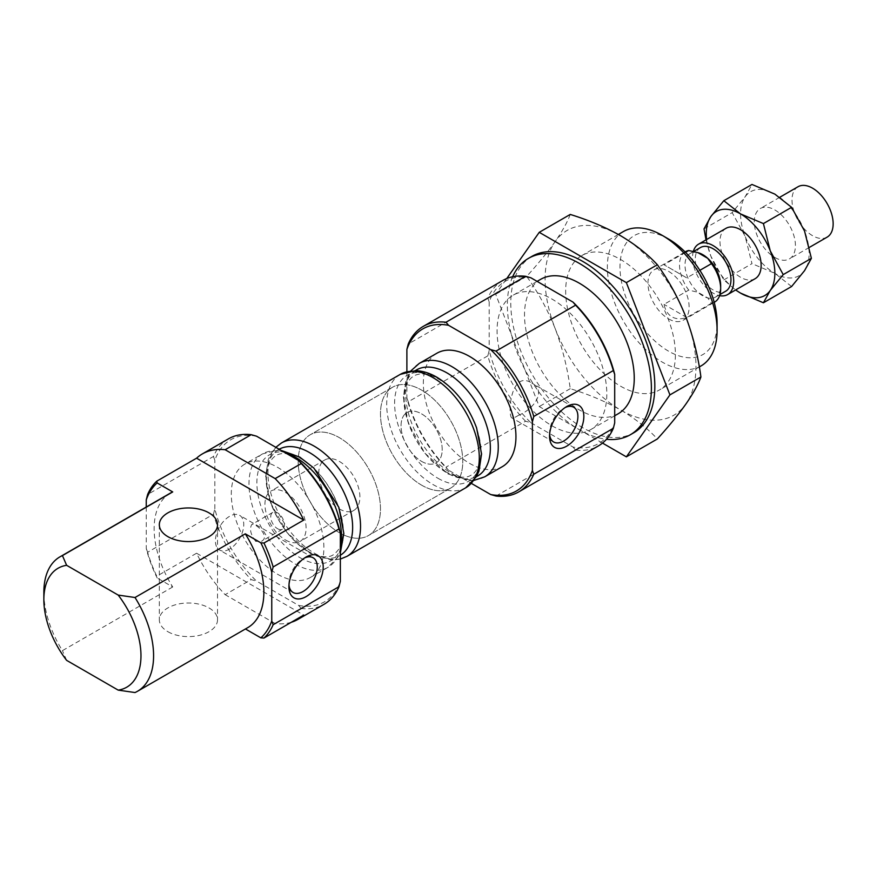 <?xml version="1.0" encoding="UTF-8"?>
<svg xmlns="http://www.w3.org/2000/svg" width="877" height="877" viewBox="0 0 877 877"><rect width="100%" height="100%" fill="white"/><g stroke="black" fill="none" stroke-linecap="round" stroke-linejoin="round"><path stroke-width="0.66" stroke-dasharray="4.38 3.29" d="M518.844 415.106C515.117 417.485 512.793 418.406 511.872 417.869C507.586 416.619 510.041 369.009 531.922 383.139C547.423 391.142 532.756 409.954 518.844 415.106M549.616 434.422A20.05 11.576 -60 0 1 549.539 432.832A20.05 11.576 -60 0 1 563.725 408.276A20.05 11.576 -60 0 1 565.139 407.542M229.588 549.057A20.05 11.576 -60 0 1 219.557 550.043A20.05 11.576 -60 0 1 216.487 533.983A20.05 11.576 -60 0 1 229.588 516.312A20.05 11.576 -60 0 1 239.607 515.314A20.05 11.576 -60 0 1 242.677 531.385A20.05 11.576 -60 0 1 229.588 549.057M288.982 584.893A20.05 11.576 -60 0 1 288.917 583.304A20.05 11.576 -60 0 1 303.091 558.748A20.05 11.576 -60 0 1 304.505 558.013M255.711 541.361C250.581 534.499 249.265 528.886 251.776 524.512C254.714 522.111 270.949 536.483 261.478 541.306L255.711 541.361M531.89 256.391A101.842 58.803 -120 0 0 516.268 337.996A101.842 58.803 -120 0 0 582.81 427.746A101.842 58.803 -120 0 0 633.731 432.789M602.499 443.082L539.245 406.555L495.691 294.288L506.774 278.513M551.94 425.773A77.593 44.804 -120 0 0 590.736 429.609A77.593 44.804 -120 0 0 590.747 340.013A77.593 44.804 -120 0 0 513.144 295.209A77.593 44.804 -120 0 0 501.249 357.388A77.593 44.804 -120 0 0 551.94 425.773M618.175 413.769A77.593 44.804 60 0 1 579.379 409.932A77.593 44.804 60 0 1 528.688 341.548A77.593 44.804 60 0 1 540.583 279.368M291.307 622.264A95.538 55.163 -120 0 1 275.17 623.547L301.239 608.506A95.538 55.163 -120 0 0 323.997 604.341M228.448 438.851A95.538 55.163 -120 0 0 213.462 456.478L147.621 494.496M502.806 280.465A95.538 55.163 -120 0 0 487.809 298.081L408.254 344.025M530.914 277.801A93.598 54.045 -120 0 0 489.191 301.896L487.809 298.081M525.553 421.223A95.538 55.163 -120 0 1 487.809 355.854L489.191 350.46A93.598 54.045 -120 0 0 530.914 422.736L525.553 421.223L445.998 467.156L448.607 470.247L471.409 483.413M496.02 496.042L575.586 450.109A95.538 55.163 -120 0 0 598.344 445.944M256.566 436.198A93.598 54.045 -120 0 0 214.832 460.293L213.462 456.478M213.462 514.24L214.832 508.846A93.598 54.045 -120 0 0 256.566 581.133L251.206 579.62L225.148 594.672A95.538 55.163 -120 0 1 196.58 553.223L156.797 576.2A95.538 55.163 -120 0 1 147.621 552.258L213.462 514.24A95.538 55.163 -120 0 0 251.206 579.62M146.251 507.027L146.251 548.454A93.598 54.045 -120 0 0 157.169 577.987L156.797 576.2M146.251 548.454L147.621 552.258M245.45 628.962L245.297 628.875A77.593 44.804 -120 0 0 247.807 627.603M170.204 493.203A77.593 44.804 -120 0 0 172.714 586.965L157.169 577.987M172.714 586.965L62.431 650.635A77.593 44.804 -120 0 1 43.85 592.392M245.297 628.875L135.014 692.545M66.63 660.359L62.431 650.635M530.914 422.736L572.966 447.018A93.598 54.045 -120 0 0 614.7 422.922M489.191 301.896L489.191 350.46M575.586 450.109L572.966 447.018M487.809 355.854L408.254 401.787A95.538 55.163 -120 0 0 445.998 467.156M406.884 371.651L406.884 397.972A93.598 54.045 -120 0 0 448.607 470.247M406.884 397.972L408.254 401.787M436.899 353.223A65.468 37.799 -120 0 0 426.869 405.689A65.468 37.799 -120 0 0 469.633 463.385A65.468 37.799 -120 0 0 502.378 466.63M277.592 574.26A65.468 37.799 -120 0 0 310.326 577.504A65.468 37.799 -120 0 0 310.326 501.907A65.468 37.799 -120 0 0 244.858 464.097A65.468 37.799 -120 0 0 234.828 516.564A65.468 37.799 -120 0 0 277.592 574.26M301.239 608.506L298.618 605.404L256.566 581.133M214.832 508.846L214.832 460.293M298.618 605.404A93.598 54.045 -120 0 0 340.353 581.319M275.17 623.547L225.148 594.672M196.58 553.223L303.738 615.095M167.858 631.681A29.094 16.806 0 0 0 199.572 635.321A29.094 16.806 0 0 0 217.529 619.798A29.094 16.806 0 0 0 188.434 603.003A29.094 16.806 0 0 0 159.329 619.798A29.094 16.806 0 0 0 167.858 631.681M512.661 276.748A101.842 58.803 -120 0 0 579.379 429.73A101.842 58.803 -120 0 0 606.489 439.267M570.236 214.437C567.419 222.067 562.409 231.1 555.196 241.526C547.599 252.17 538.094 263.802 526.671 276.408C538.094 292.249 547.599 309.669 555.196 328.645C562.398 347.84 567.419 367.847 570.236 388.675C588.686 394.376 605.448 401.458 620.532 409.932C635.2 418.625 647.478 428.305 657.355 438.971M570.236 388.675L539.245 406.555M526.671 276.408L495.691 294.288M668.537 239.015A68.669 39.651 -120 0 0 619.984 267.057A68.669 39.651 -120 0 0 668.537 351.162A68.669 39.651 -120 0 0 717.101 323.131M668.537 318.855A29.094 16.806 -120 0 0 683.095 320.291A29.094 16.806 -120 0 0 683.095 286.691A29.094 16.806 -120 0 0 653.99 269.886A29.094 16.806 -120 0 0 649.528 293.214A29.094 16.806 -120 0 0 668.537 318.855M623.437 231.528A77.593 44.804 -120 0 0 611.543 293.718A77.593 44.804 -120 0 0 662.234 362.091A77.593 44.804 -120 0 0 701.03 365.939M620.532 386.165A77.593 44.804 -120 0 0 659.329 390.013A77.593 44.804 -120 0 0 659.329 300.405A77.593 44.804 -120 0 0 581.736 255.613A77.593 44.804 -120 0 0 569.842 317.792A77.593 44.804 -120 0 0 620.532 386.165M685.869 316.97A106.698 61.598 -120 0 0 620.532 235.694A106.698 61.598 -120 0 0 555.196 241.526A106.698 61.598 -120 0 0 555.196 328.645A106.698 61.598 -120 0 0 620.532 409.932A106.698 61.598 -120 0 0 685.869 404.089A106.698 61.598 -120 0 0 685.869 316.97M421.629 461.401A29.094 16.806 -120 0 0 436.176 462.848A29.094 16.806 -120 0 0 436.176 429.248A29.094 16.806 -120 0 0 407.081 412.442A29.094 16.806 -120 0 0 402.62 435.759A29.094 16.806 -120 0 0 421.629 461.401A29.094 16.806 -120 0 0 436.176 462.848A29.094 16.806 -120 0 0 436.176 429.248A29.094 16.806 -120 0 0 407.081 412.442A29.094 16.806 -120 0 0 402.62 435.759A29.094 16.806 -120 0 0 421.629 461.401M421.629 485.167A58.2 33.6 -120 0 0 450.723 488.05A58.2 33.6 -120 0 0 450.723 420.85A58.2 33.6 -120 0 0 392.534 387.239A58.2 33.6 -120 0 0 383.611 433.885A58.2 33.6 -120 0 0 421.629 485.167A58.2 33.6 -120 0 0 450.723 488.05A58.2 33.6 -120 0 0 450.723 420.85A58.2 33.6 -120 0 0 392.534 387.239A58.2 33.6 -120 0 0 383.611 433.885A58.2 33.6 -120 0 0 421.629 485.167M339.322 532.679A58.2 33.6 -120 0 0 368.417 535.562A58.2 33.6 -120 0 0 368.428 468.362A58.2 33.6 -120 0 0 310.228 434.762A58.2 33.6 -120 0 0 301.304 481.396A58.2 33.6 -120 0 0 339.322 532.679A58.2 33.6 -120 0 0 368.417 535.562A58.2 33.6 -120 0 0 368.428 468.362A58.2 33.6 -120 0 0 310.228 434.762A58.2 33.6 -120 0 0 301.304 481.396A58.2 33.6 -120 0 0 339.322 532.679M339.322 508.923A29.094 16.806 -120 0 0 353.87 510.359A29.094 16.806 -120 0 0 353.87 476.759A29.094 16.806 -120 0 0 324.775 459.965A29.094 16.806 -120 0 0 320.313 483.282A29.094 16.806 -120 0 0 339.322 508.923M285.518 539.991A29.094 16.806 -120 0 0 300.066 541.427A29.094 16.806 -120 0 0 300.066 507.827A29.094 16.806 -120 0 0 270.96 491.032A29.094 16.806 -120 0 0 266.509 514.35A29.094 16.806 -120 0 0 285.518 539.991M277.592 528.721A9.702 5.602 -120 0 0 282.449 529.204A9.702 5.602 -120 0 0 282.449 518A9.702 5.602 -120 0 0 272.747 512.398A9.702 5.602 -120 0 0 271.256 520.171A9.702 5.602 -120 0 0 277.592 528.721M706.007 239.859L710.863 256.172L723.821 279.916L735.595 289.98M706.61 239.509A48.498 27.998 -120 0 0 710.863 256.172A48.498 27.998 -120 0 0 735.704 289.914M693.334 251.403A29.094 16.806 -120 0 0 713.122 293.115A29.094 16.806 -120 0 0 719.611 295.648M755.108 278.711A29.094 16.806 60 0 1 740.561 277.275A29.094 16.806 60 0 1 721.552 251.633A29.094 16.806 60 0 1 726.013 228.316M697.939 252.664A25.214 14.558 -120 0 0 690.221 253.453A25.214 14.558 -120 0 0 697.939 292.26A25.214 14.558 -120 0 0 702.839 295.889A25.214 14.558 -120 0 0 707.728 297.917L711.466 303.245A29.094 16.806 -120 0 0 714.645 302.072M685.54 251.677A29.094 16.806 -120 0 0 688.719 290.112L697.939 292.26L707.728 297.917A25.214 14.558 -120 0 0 715.446 297.128A25.214 14.558 -120 0 0 720.664 285.584M711.466 303.245L686.779 317.496C681.067 319.414 676.123 319.195 671.968 316.871C667.879 314.437 665.226 310.272 664.021 304.363L688.719 290.112M699.868 270.335L686.779 277.899L664.021 264.766L686.779 277.899M685.518 252.357L664.021 264.766M700.515 247.511A25.214 14.558 -120 0 0 696.645 267.726A25.214 14.558 -120 0 0 713.122 289.947A25.214 14.558 -120 0 0 725.728 291.197M686.779 317.496L664.021 304.363M723.821 279.916L751.984 263.648L745.154 236.362L732.185 212.618L745.154 196.766L751.984 184.455M791.591 286.516L774.851 273.317L751.984 263.648M704.023 228.886L732.185 212.618M798.026 186.735A29.094 16.806 -120 0 0 793.564 210.052A29.094 16.806 -120 0 0 812.573 235.694A29.094 16.806 -120 0 0 827.121 237.141M774.851 257.476A29.094 16.806 -120 0 0 789.399 258.912A29.094 16.806 -120 0 0 789.399 225.312A29.094 16.806 -120 0 0 760.304 208.518A29.094 16.806 -120 0 0 755.842 231.835A29.094 16.806 -120 0 0 774.851 257.476M804.549 231.057A48.498 27.998 -120 0 0 774.851 194.113A48.498 27.998 -120 0 0 745.154 196.766A48.498 27.998 -120 0 0 745.154 236.362A48.498 27.998 -120 0 0 774.851 273.317A48.498 27.998 -120 0 0 804.549 270.664A48.498 27.998 -120 0 0 804.549 231.057M419.228 363.429A65.468 37.799 -120 0 0 409.186 415.895A65.468 37.799 -120 0 0 451.962 473.591A65.468 37.799 -120 0 0 484.696 476.836M415.325 370.642A61.215 35.343 -120 0 0 407.399 420.05A61.215 35.343 -120 0 0 447.073 472.944A61.215 35.343 -120 0 0 476.507 476.606M437.886 478.239A61.215 35.343 -120 0 0 475.378 424.906A61.215 35.343 -120 0 0 400.405 381.627A61.215 35.343 -120 0 0 437.886 478.239M400.252 374.38A65.468 37.799 -120 0 0 390.221 426.847A65.468 37.799 -120 0 0 432.997 484.542A65.468 37.799 -120 0 0 465.731 487.787M281.506 442.94A65.468 37.799 -120 0 0 271.464 495.406A65.468 37.799 -120 0 0 314.24 553.102A65.468 37.799 -120 0 0 346.974 556.347M279.138 449.232A61.215 35.343 -120 0 0 269.25 498.147A61.215 35.343 -120 0 0 309.34 552.455A61.215 35.343 -120 0 0 340.353 555.251M300.164 557.75A61.215 35.343 -120 0 0 337.656 504.418A61.215 35.343 -120 0 0 262.672 461.138A61.215 35.343 -120 0 0 300.164 557.75M284.74 452.455A65.468 37.799 -120 0 0 262.53 453.891A65.468 37.799 -120 0 0 252.499 506.358A65.468 37.799 -120 0 0 295.275 564.054A65.468 37.799 -120 0 0 328.009 567.298A65.468 37.799 -120 0 0 340.353 548.794M573.744 407.279L531.922 383.139M553.694 442.008L511.872 417.869M313.111 557.761L239.607 515.314M293.061 592.479L219.557 550.043M537.108 281.374L513.144 295.209M614.7 415.775L590.736 429.609M474.073 480.344L469.59 480.574L448.081 473.975L424.687 452.981L408.375 423.361L403.398 397.281L405.952 380.223L410.875 370.872M446.119 471.979C434.455 465.073 424.358 454.176 415.797 439.311C405.021 418.526 401.732 401.03 405.93 386.812C409.427 376.507 416.432 372.407 426.913 374.512C433.381 375.784 440.342 379.467 447.796 385.562C459.877 395.922 469.096 409.219 475.477 425.433C479.818 437.217 481.517 447.763 480.552 457.06C479.313 466.345 476.167 472.385 471.124 475.159C469.283 476.123 463.352 480.749 446.119 471.979M340.353 559.077L331.868 560.085L310.359 553.486L286.965 532.492L270.653 502.883L265.676 476.792L268.23 459.734L270.708 454.165L275.827 447.314M308.397 551.49C296.733 544.584 286.636 533.698 278.075 518.822C267.299 498.037 264.01 480.541 268.209 466.323C271.706 456.029 278.7 451.918 289.191 454.023C295.659 455.295 302.62 458.978 310.074 465.084C322.155 475.444 331.374 488.73 337.755 504.955C342.096 516.739 343.795 527.274 342.83 536.571L339.563 548.037C335.639 553.858 331.67 556.709 327.68 556.566C322.429 557.377 315.994 555.678 308.397 551.49M310.326 577.504L328.009 567.298L338.796 556.084L340.353 552.894M281.177 450.405L277.746 450.164L262.53 453.891L244.858 464.097M159.329 524.764L159.329 619.798M217.529 524.764L217.529 619.798M549.539 432.832L549.539 436.264M563.725 408.276L566.685 406.566M288.917 583.304L288.917 586.735M303.091 558.748L306.062 557.038M618.362 234.466L581.736 255.613M699.309 366.926L659.329 390.013M653.99 269.886L685.09 251.929M683.095 320.291L714.196 302.335M392.534 387.239L310.228 434.762L392.534 387.239M450.723 488.05L368.417 535.562L450.723 488.05M324.775 459.965L270.96 491.032M353.87 510.359L300.066 541.427M272.747 512.398L251.776 524.512M282.449 529.204L261.478 541.306M693.641 251.48L690.221 253.453M719.962 294.529L715.446 297.128M779.817 197.248L760.304 208.518M809.405 247.369L789.399 258.912"/><path stroke-width="1.32" d="M565.139 407.542A20.05 11.576 -60 0 1 573.744 407.279A20.05 11.576 -60 0 1 576.814 423.35A20.05 11.576 -60 0 1 563.725 441.021A20.05 11.576 -60 0 1 553.694 442.008A20.05 11.576 -60 0 1 549.616 434.422M304.505 558.013A20.05 11.576 -60 0 1 313.111 557.761A20.05 11.576 -60 0 1 316.191 573.821A20.05 11.576 -60 0 1 303.091 591.493A20.05 11.576 -60 0 1 293.061 592.479A20.05 11.576 -60 0 1 288.982 584.893M606.489 439.267A101.842 58.803 -120 0 0 630.3 434.773L633.731 432.789A101.842 58.803 -120 0 0 633.731 315.194A101.842 58.803 -120 0 0 531.89 256.391L528.458 258.364A101.842 58.803 -120 0 0 512.661 276.748M506.774 278.513L539.245 232.328L626.364 282.624L669.929 394.891L626.364 456.851L602.499 443.082M537.108 281.374L540.583 279.368A77.593 44.804 60 0 1 579.379 283.216A77.593 44.804 60 0 1 630.07 351.589A77.593 44.804 60 0 1 618.175 413.769L614.7 415.775M338.982 528.941A95.538 55.163 -120 0 0 301.239 463.571L275.17 478.612A95.538 55.163 -120 0 1 303.738 520.061L263.955 543.027A95.538 55.163 -120 0 1 273.142 566.959L338.982 528.941L340.353 532.756A93.598 54.045 -120 0 0 298.618 460.48L301.239 463.571M291.307 622.264A95.538 55.163 -120 0 0 297.928 619.381L323.997 604.341A95.538 55.163 -120 0 0 338.982 586.713L273.142 624.72L271.76 620.916L271.76 572.352A93.598 54.045 -120 0 0 260.842 542.808L263.955 543.027M297.928 619.381A95.538 55.163 -120 0 0 303.738 615.095L263.955 638.061A95.538 55.163 -120 0 0 273.142 624.72M202.39 453.902L228.448 438.851A95.538 55.163 -120 0 1 251.206 434.685L225.148 449.737A95.538 55.163 -120 0 0 202.39 453.902A95.538 55.163 -120 0 0 196.58 458.189L156.797 481.155A95.538 55.163 -120 0 0 147.621 494.496L146.251 499.89L146.251 507.027M263.955 638.061L260.842 637.853A93.598 54.045 -120 0 0 271.76 620.916M156.797 481.155L157.169 482.953A93.598 54.045 -120 0 0 146.251 499.89M572.966 302.083L575.586 305.174A95.538 55.163 -120 0 1 613.33 370.554L614.7 374.358A93.598 54.045 -120 0 0 572.966 302.083L530.914 277.801L525.553 276.299A95.538 55.163 -120 0 0 502.806 280.465L423.24 326.397A95.538 55.163 -120 0 0 408.254 344.025L406.884 349.408L406.884 371.651M575.586 305.174L496.02 351.107L490.671 349.605L448.607 325.323A93.598 54.045 -120 0 0 406.884 349.408M613.33 370.554L533.764 416.487A95.538 55.163 -120 0 0 496.02 351.107M471.409 483.413L490.671 494.529L496.02 496.042A95.538 55.163 -120 0 0 518.778 491.876L598.344 445.944A95.538 55.163 -120 0 0 613.33 428.316L533.764 474.249L532.394 470.445L532.394 421.881A93.598 54.045 -120 0 0 490.671 349.605M518.778 491.876A95.538 55.163 -120 0 0 533.764 474.249M525.553 276.299L445.998 322.232A95.538 55.163 -120 0 0 423.24 326.397M532.394 421.881L533.764 416.487M490.671 494.529A93.598 54.045 -120 0 0 532.394 470.445M448.607 325.323L445.998 322.232M251.206 434.685L256.566 436.198L298.618 460.48M271.76 572.352L273.142 566.959M157.169 482.953L172.714 491.931L62.431 555.601L66.63 565.314L118.187 595.077A68.669 39.651 -120 0 1 118.187 690.122L135.014 692.545A77.593 44.804 -120 0 0 137.514 691.273L247.807 627.603A77.593 44.804 -120 0 0 245.297 533.841L260.842 542.808M260.842 637.853L245.45 628.962M172.714 491.931A77.593 44.804 -120 0 0 170.204 493.203L59.921 556.873A77.593 44.804 -120 0 0 43.85 592.392L43.85 599.682A68.669 39.651 -120 0 0 66.63 660.359L118.187 690.122M62.431 555.601A77.593 44.804 -120 0 0 59.921 556.873M245.297 533.841L135.014 597.511A77.593 44.804 -120 0 1 137.514 691.273M66.63 565.314A68.669 39.651 -120 0 0 43.85 599.682M118.187 595.077L135.014 597.511M613.33 428.316L614.7 422.922L614.7 374.358M419.228 363.429A65.468 37.799 -120 0 1 484.696 401.227A65.468 37.799 -120 0 1 484.696 476.836L502.378 466.63A65.468 37.799 -120 0 0 502.378 391.021A65.468 37.799 -120 0 0 436.899 353.223L419.228 363.429L410.875 370.872M340.353 532.756L340.353 581.319L338.982 586.713M167.858 536.636A29.094 16.806 0 0 0 199.572 540.287A29.094 16.806 0 0 0 217.529 524.764A29.094 16.806 0 0 0 188.434 507.958A29.094 16.806 0 0 0 159.329 524.764A29.094 16.806 0 0 0 167.858 536.636M303.738 520.061L196.58 458.189M225.148 449.737L275.17 478.612M306.062 596.634A24.249 13.999 -60 0 1 288.917 586.735A24.249 13.999 -60 0 1 306.062 557.038A24.249 13.999 -60 0 1 323.207 566.937A24.249 13.999 -60 0 1 306.062 596.634M566.685 446.163A24.249 13.999 -60 0 1 549.539 436.264A24.249 13.999 -60 0 1 566.685 406.566A24.249 13.999 -60 0 1 583.841 416.465A24.249 13.999 -60 0 1 566.685 446.163M630.3 434.773A101.842 58.803 -120 0 0 630.3 317.167A101.842 58.803 -120 0 0 528.458 258.364M626.364 456.851L657.355 438.971C668.767 426.365 678.272 414.744 685.869 404.089C693.071 393.674 698.092 384.641 700.909 377C698.103 356.183 693.082 336.176 685.869 316.97C678.272 298.005 668.767 280.596 657.355 264.733C647.478 254.078 635.2 244.398 620.532 235.694C605.459 227.22 588.697 220.138 570.236 214.437L539.245 232.328M657.355 264.733L626.364 282.624M700.909 377L669.929 394.891M699.309 366.926L701.03 365.939A77.593 44.804 -120 0 0 717.101 330.41L717.101 323.131A68.669 39.651 -120 0 0 668.537 239.015L662.234 235.376A77.593 44.804 -120 0 0 623.437 231.528L618.362 234.466M717.101 330.41A77.593 44.804 -120 0 0 662.234 235.376M735.595 289.98L740.561 293.115L763.418 302.773L770.258 290.462A48.498 27.998 -120 0 0 770.258 250.866A48.498 27.998 -120 0 0 740.561 213.911A48.498 27.998 -120 0 0 710.863 216.564L704.023 228.886L706.007 239.859M735.704 289.914A48.498 27.998 -120 0 0 740.561 293.115A48.498 27.998 -120 0 0 770.258 290.462L783.216 274.611L770.258 250.866L763.418 223.58L740.561 213.911L723.821 200.712L710.863 216.564A48.498 27.998 -120 0 0 706.61 239.509M719.611 295.648A29.094 16.806 -120 0 0 727.669 294.551A29.094 16.806 -120 0 0 727.669 260.951A29.094 16.806 -120 0 0 698.574 244.157A29.094 16.806 -120 0 0 693.334 251.403M698.574 244.157L726.013 228.316A29.094 16.806 60 0 1 740.561 229.752A29.094 16.806 60 0 1 759.57 255.393A29.094 16.806 60 0 1 755.108 278.711L727.669 294.551M714.196 302.335L714.645 302.072A29.094 16.806 -120 0 0 720.664 288.752L720.664 285.584A25.214 14.558 -120 0 0 707.728 258.32A25.214 14.558 -120 0 0 697.939 252.664L688.719 250.515A29.094 16.806 -120 0 0 685.54 251.677L685.09 251.929M720.664 288.752A29.094 16.806 -120 0 0 711.466 263.648L707.728 258.32L697.939 252.664M711.466 263.648L699.868 270.335M688.719 250.515L685.518 252.357M719.962 294.529L725.728 291.197A25.214 14.558 -120 0 0 725.728 262.07A25.214 14.558 -120 0 0 700.515 247.511L693.641 251.48M723.821 200.712L751.984 184.455L774.851 194.113L791.591 207.312L804.549 231.057L811.389 258.342L804.549 270.664L791.591 286.516L763.418 302.773M763.418 223.58L791.591 207.312M783.216 274.611L811.389 258.342M809.405 247.369L827.121 237.141A29.094 16.806 -120 0 0 827.121 203.53A29.094 16.806 -120 0 0 798.026 186.735L779.817 197.248M476.507 476.606A61.215 35.343 -120 0 0 477.68 405.284A61.215 35.343 -120 0 0 415.325 370.642M400.252 374.38L415.468 370.653C422.758 370.883 430.081 373.196 437.448 377.581C455.141 388.785 468.186 405.536 476.584 427.855L481.561 453.935L478.995 470.993L476.518 476.562L465.731 487.787A65.468 37.799 -120 0 0 465.731 412.179A65.468 37.799 -120 0 0 400.252 374.38L281.506 442.94L275.827 447.314M465.731 487.787L346.974 556.347A65.468 37.799 -120 0 0 346.974 480.749A65.468 37.799 -120 0 0 281.506 442.94M340.353 555.251A61.215 35.343 -120 0 0 339.958 484.795A61.215 35.343 -120 0 0 279.138 449.232M340.353 548.794A65.468 37.799 -120 0 0 284.74 452.455M484.696 476.836L474.073 480.344M346.974 556.347L340.353 559.077M340.353 552.894L343.839 533.446L338.862 507.366L313.856 468.044L299.726 457.092L281.177 450.405"/></g></svg>
